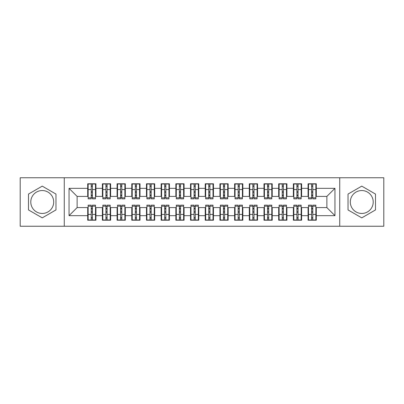 <?xml version="1.0" encoding="UTF-8"?>
<svg xmlns="http://www.w3.org/2000/svg" width="404" height="404" viewBox="0 0 404 404"><rect width="100%" height="100%" fill="white"/><g stroke="black" fill="none" stroke-linecap="round" stroke-linejoin="round"><path stroke-width="0.61" d="M361.762 190.542A11.458 11.458 0 0 0 350.303 202A11.458 11.458 0 0 0 361.762 213.458A11.458 11.458 0 0 0 373.22 202A11.458 11.458 0 0 0 361.762 190.542M42.238 213.458A11.458 11.458 0 0 1 30.78 202A11.458 11.458 0 0 1 42.238 190.542A11.458 11.458 0 0 1 53.697 202A11.458 11.458 0 0 1 42.238 213.458M339.729 226.24L383.8 226.24L383.8 177.76L339.729 177.76L339.729 226.24L64.271 226.24L64.271 177.76L20.2 177.76L20.2 226.24L64.271 226.24M311.595 192.673L312.772 192.673L311.595 192.673M312.772 211.327L311.595 211.327L312.772 211.327M296.905 192.673L298.076 192.673L296.905 192.673M298.076 211.327L296.905 211.327L298.076 211.327M282.214 192.673L283.386 192.673L282.214 192.673M283.386 211.327L282.214 211.327L283.386 211.327M267.524 192.673L268.695 192.673L267.524 192.673M268.695 211.327L267.524 211.327L268.695 211.327M252.828 192.673L254.005 192.673L252.828 192.673M254.005 211.327L252.828 211.327L254.005 211.327M238.138 192.673L239.314 192.673L238.138 192.673M239.314 211.327L238.138 211.327L239.314 211.327M223.447 192.673L224.624 192.673L223.447 192.673M224.624 211.327L223.447 211.327L224.624 211.327M208.757 192.673L209.934 192.673L208.757 192.673M209.934 211.327L208.757 211.327L209.934 211.327M194.066 192.673L195.243 192.673L194.066 192.673M195.243 211.327L194.066 211.327L195.243 211.327M179.376 192.673L180.553 192.673L179.376 192.673M180.553 211.327L179.376 211.327L180.553 211.327M164.686 192.673L165.862 192.673L164.686 192.673M165.862 211.327L164.686 211.327L165.862 211.327M149.995 192.673L151.172 192.673L149.995 192.673M151.172 211.327L149.995 211.327L151.172 211.327M135.305 192.673L136.476 192.673L135.305 192.673M136.476 211.327L135.305 211.327L136.476 211.327M120.614 192.673L121.786 192.673L120.614 192.673M121.786 211.327L120.614 211.327L121.786 211.327M105.924 192.673L107.095 192.673L105.924 192.673M107.095 211.327L105.924 211.327L107.095 211.327M339.729 177.76L64.271 177.76M88.148 196.42L77.129 196.42L69.049 188.34L69.049 215.66L87.703 215.66L87.703 220.215L95.93 220.215L95.93 215.66L102.394 215.66L102.394 220.215L110.62 220.215L110.62 215.66L117.084 215.66L117.084 220.215L125.316 220.215L125.316 215.66L131.78 215.66L131.78 220.215L140.006 220.215L140.006 215.66L146.47 215.66L146.47 220.215L154.697 220.215L154.697 215.66L161.161 215.66L161.161 220.215L169.387 220.215L169.387 215.66L175.851 215.66L175.851 220.215L184.078 220.215L184.078 215.66L190.542 215.66L190.542 220.215L198.768 220.215L198.768 215.66L205.232 215.66L205.232 220.215L213.458 220.215L213.458 215.66L219.922 215.66L219.922 220.215L228.149 220.215L228.149 215.66L234.613 215.66L234.613 220.215L242.839 220.215L242.839 215.66L249.303 215.66L249.303 220.215L257.53 220.215L257.53 215.66L263.994 215.66L263.994 220.215L272.22 220.215L272.22 215.66L278.684 215.66L278.684 220.215L286.916 220.215L286.916 215.66L293.38 215.66L293.38 220.215L301.606 220.215L301.606 215.66L308.07 215.66L308.07 220.215L316.297 220.215L316.297 207.58L326.871 207.58L326.871 196.42L315.852 196.42M69.049 188.34L87.703 188.34L87.703 196.42M326.871 196.42L334.951 188.34L316.297 188.34L316.297 183.785L308.07 183.785L308.07 188.34L301.606 188.34L301.606 183.785L293.38 183.785L293.38 188.34L286.916 188.34L286.916 183.785L278.684 183.785L278.684 188.34L272.22 188.34L272.22 183.785L263.994 183.785L263.994 188.34L257.53 188.34L257.53 183.785L249.303 183.785L249.303 188.34L242.839 188.34L242.839 183.785L234.613 183.785L234.613 188.34L228.149 188.34L228.149 183.785L219.922 183.785L219.922 188.34L213.458 188.34L213.458 183.785L205.232 183.785L205.232 188.34L198.768 188.34L198.768 183.785L190.542 183.785L190.542 188.34L184.078 188.34L184.078 183.785L175.851 183.785L175.851 188.34L169.387 188.34L169.387 183.785L161.161 183.785L161.161 188.34L154.697 188.34L154.697 183.785L146.47 183.785L146.47 188.34L140.006 188.34L140.006 183.785L131.78 183.785L131.78 188.34L125.316 188.34L125.316 183.785L117.084 183.785L117.084 188.34L110.62 188.34L110.62 183.785L102.394 183.785L102.394 188.34L95.93 188.34L95.93 183.785L87.703 183.785L87.703 188.34M334.951 188.34L334.951 215.66L316.297 215.66M301.606 215.66L301.606 207.58L308.51 207.58M308.07 215.66L308.07 207.58M316.297 188.34L316.297 196.42M286.916 215.66L286.916 207.58L293.819 207.58M293.38 215.66L293.38 207.58M308.07 188.34L308.07 196.42L301.162 196.42M301.606 188.34L301.606 196.42M272.22 215.66L272.22 207.58L279.129 207.58M278.684 215.66L278.684 207.58M293.38 188.34L293.38 196.42L286.471 196.42M286.916 188.34L286.916 196.42M257.53 215.66L257.53 207.58L264.438 207.58M263.994 215.66L263.994 207.58M278.684 188.34L278.684 196.42L271.781 196.42M272.22 188.34L272.22 196.42M242.839 215.66L242.839 207.58L249.748 207.58M249.303 215.66L249.303 207.58M263.994 188.34L263.994 196.42L257.09 196.42M257.53 188.34L257.53 196.42M228.149 215.66L228.149 207.58L235.052 207.58M234.613 215.66L234.613 207.58M249.303 188.34L249.303 196.42L242.4 196.42M242.839 188.34L242.839 196.42M213.458 215.66L213.458 207.58L220.362 207.58M219.922 215.66L219.922 207.58M234.613 188.34L234.613 196.42L227.71 196.42M228.149 188.34L228.149 196.42M198.768 215.66L198.768 207.58L205.671 207.58M205.232 215.66L205.232 207.58M219.922 188.34L219.922 196.42L213.019 196.42M213.458 188.34L213.458 196.42M184.078 215.66L184.078 207.58L190.981 207.58M190.542 215.66L190.542 207.58M205.232 188.34L205.232 196.42L198.329 196.42M198.768 188.34L198.768 196.42M169.387 215.66L169.387 207.58L176.29 207.58M175.851 215.66L175.851 207.58M190.542 188.34L190.542 196.42L183.638 196.42M184.078 188.34L184.078 196.42M154.697 215.66L154.697 207.58L161.6 207.58M161.161 215.66L161.161 207.58M175.851 188.34L175.851 196.42L168.948 196.42M169.387 188.34L169.387 196.42M140.006 215.66L140.006 207.58L146.91 207.58M146.47 215.66L146.47 207.58M161.161 188.34L161.161 196.42L154.252 196.42M154.697 188.34L154.697 196.42M125.316 215.66L125.316 207.58L132.219 207.58M131.78 215.66L131.78 207.58M146.47 188.34L146.47 196.42L139.562 196.42M140.006 188.34L140.006 196.42M110.62 215.66L110.62 207.58L117.529 207.58M117.084 215.66L117.084 207.58M131.78 188.34L131.78 196.42L124.871 196.42M125.316 188.34L125.316 196.42M95.93 215.66L95.93 207.58L102.838 207.58M102.394 215.66L102.394 207.58M117.084 188.34L117.084 196.42L110.181 196.42M110.62 188.34L110.62 196.42M91.228 192.673L92.405 192.673L91.228 192.673M92.405 211.327L91.228 211.327L92.405 211.327M69.049 215.66L77.129 207.58L88.148 207.58M87.703 215.66L87.703 207.58M102.394 188.34L102.394 196.42L95.49 196.42M95.93 188.34L95.93 196.42M55.974 194.072L42.238 186.138L28.502 194.072L28.502 209.928L42.238 217.862L55.974 209.928L55.974 194.072M348.026 194.072L348.026 209.928L361.762 217.862L375.498 209.928L375.498 194.072L361.762 186.138L348.026 194.072M77.129 196.42L77.129 207.58M308.51 196.42L308.07 196.42M293.819 196.42L293.38 196.42M279.129 196.42L278.684 196.42M264.438 196.42L263.994 196.42M249.748 196.42L249.303 196.42M235.052 196.42L234.613 196.42M220.362 196.42L219.922 196.42M205.671 196.42L205.232 196.42M190.981 196.42L190.542 196.42M176.29 196.42L175.851 196.42M161.6 196.42L161.161 196.42M146.91 196.42L146.47 196.42M132.219 196.42L131.78 196.42M117.529 196.42L117.084 196.42M102.838 196.42L102.394 196.42M95.49 207.58L95.93 207.58M110.181 207.58L110.62 207.58M124.871 207.58L125.316 207.58M139.562 207.58L140.006 207.58M154.252 207.58L154.697 207.58M168.948 207.58L169.387 207.58M183.638 207.58L184.078 207.58M198.329 207.58L198.768 207.58M213.019 207.58L213.458 207.58M227.71 207.58L228.149 207.58M242.4 207.58L242.839 207.58M257.09 207.58L257.53 207.58M271.781 207.58L272.22 207.58M286.471 207.58L286.916 207.58M301.162 207.58L301.606 207.58M315.852 207.58L316.297 207.58M334.951 215.66L326.871 207.58M88.148 183.931L95.49 183.931L88.148 183.931L88.148 198.844L91.228 198.844L91.228 183.987L95.49 184.007L95.49 198.844L92.405 198.844L92.405 184.007M91.228 185.896L92.405 185.896M91.228 197.607L92.405 197.607M92.405 195.763L91.228 195.763M91.228 195.041L92.405 195.041M95.93 190.764L95.49 190.764M95.93 192.673L95.49 192.673M88.148 190.764L87.703 190.764M88.148 192.673L87.703 192.673M95.49 220.069L88.148 220.069L95.49 220.069L95.49 205.156L92.405 205.156L92.405 220.013L88.148 219.993L88.148 205.156L91.228 205.156L91.228 219.993M92.405 218.104L91.228 218.104M92.405 206.393L91.228 206.393M91.228 208.237L92.405 208.237M92.405 208.959L91.228 208.959M87.703 213.236L88.148 213.236M87.703 211.327L88.148 211.327M95.49 213.236L95.93 213.236M95.49 211.327L95.93 211.327M102.838 183.931L110.181 183.931L102.838 183.931L102.838 198.844L105.924 198.844L105.924 183.987L110.181 184.007L110.181 198.844L107.095 198.844L107.095 184.007M105.924 185.896L107.095 185.896M105.924 197.607L107.095 197.607M107.095 195.763L105.924 195.763M105.924 195.041L107.095 195.041M110.62 190.764L110.181 190.764M110.62 192.673L110.181 192.673M102.838 190.764L102.394 190.764M102.838 192.673L102.394 192.673M117.529 183.931L124.871 183.931L117.529 183.931L117.529 198.844L120.614 198.844L120.614 183.987L124.871 184.007L124.871 198.844L121.786 198.844L121.786 184.007M120.614 185.896L121.786 185.896M120.614 197.607L121.786 197.607M121.786 195.763L120.614 195.763M120.614 195.041L121.786 195.041M125.316 190.764L124.871 190.764M125.316 192.673L124.871 192.673M117.529 190.764L117.084 190.764M117.529 192.673L117.084 192.673M132.219 183.931L139.562 183.931L132.219 183.931L132.219 198.844L135.305 198.844L135.305 183.987L139.562 184.007L139.562 198.844L136.476 198.844L136.476 184.007M135.305 185.896L136.476 185.896M135.305 197.607L136.476 197.607M136.476 195.763L135.305 195.763M135.305 195.041L136.476 195.041M140.006 190.764L139.562 190.764M140.006 192.673L139.562 192.673M132.219 190.764L131.78 190.764M132.219 192.673L131.78 192.673M146.91 183.931L154.252 183.931L146.91 183.931L146.91 198.844L149.995 198.844L149.995 183.987L154.252 184.007L154.252 198.844L151.172 198.844L151.172 184.007M149.995 185.896L151.172 185.896M149.995 197.607L151.172 197.607M151.172 195.763L149.995 195.763M149.995 195.041L151.172 195.041M154.697 190.764L154.252 190.764M154.697 192.673L154.252 192.673M146.91 190.764L146.47 190.764M146.91 192.673L146.47 192.673M110.181 220.069L102.838 220.069L110.181 220.069L110.181 205.156L107.095 205.156L107.095 220.013L102.838 219.993L102.838 205.156L105.924 205.156L105.924 219.993M107.095 218.104L105.924 218.104M107.095 206.393L105.924 206.393M105.924 208.237L107.095 208.237M107.095 208.959L105.924 208.959M102.394 213.236L102.838 213.236M102.394 211.327L102.838 211.327M110.181 213.236L110.62 213.236M110.181 211.327L110.62 211.327M124.871 220.069L117.529 220.069L124.871 220.069L124.871 205.156L121.786 205.156L121.786 220.013L117.529 219.993L117.529 205.156L120.614 205.156L120.614 219.993M121.786 218.104L120.614 218.104M121.786 206.393L120.614 206.393M120.614 208.237L121.786 208.237M121.786 208.959L120.614 208.959M117.084 213.236L117.529 213.236M117.084 211.327L117.529 211.327M124.871 213.236L125.316 213.236M124.871 211.327L125.316 211.327M139.562 220.069L132.219 220.069L139.562 220.069L139.562 205.156L136.476 205.156L136.476 220.013L132.219 219.993L132.219 205.156L135.305 205.156L135.305 219.993M136.476 218.104L135.305 218.104M136.476 206.393L135.305 206.393M135.305 208.237L136.476 208.237M136.476 208.959L135.305 208.959M131.78 213.236L132.219 213.236M131.78 211.327L132.219 211.327M139.562 213.236L140.006 213.236M139.562 211.327L140.006 211.327M154.252 220.069L146.91 220.069L154.252 220.069L154.252 205.156L151.172 205.156L151.172 220.013L146.91 219.993L146.91 205.156L149.995 205.156L149.995 219.993M151.172 218.104L149.995 218.104M151.172 206.393L149.995 206.393M149.995 208.237L151.172 208.237M151.172 208.959L149.995 208.959M146.47 213.236L146.91 213.236M146.47 211.327L146.91 211.327M154.252 213.236L154.697 213.236M154.252 211.327L154.697 211.327M161.6 183.931L168.948 183.931L161.6 183.931L161.6 198.844L164.686 198.844L164.686 183.987L168.948 184.007L168.948 198.844L165.862 198.844L165.862 184.007M164.686 185.896L165.862 185.896M164.686 197.607L165.862 197.607M165.862 195.763L164.686 195.763M164.686 195.041L165.862 195.041M169.387 190.764L168.948 190.764M169.387 192.673L168.948 192.673M161.6 190.764L161.161 190.764M161.6 192.673L161.161 192.673M168.948 220.069L161.6 220.069L168.948 220.069L168.948 205.156L165.862 205.156L165.862 220.013L161.6 219.993L161.6 205.156L164.686 205.156L164.686 219.993M165.862 218.104L164.686 218.104M165.862 206.393L164.686 206.393M164.686 208.237L165.862 208.237M165.862 208.959L164.686 208.959M161.161 213.236L161.6 213.236M161.161 211.327L161.6 211.327M168.948 213.236L169.387 213.236M168.948 211.327L169.387 211.327M176.29 183.931L183.638 183.931L176.29 183.931L176.29 198.844L179.376 198.844L179.376 183.987L183.638 184.007L183.638 198.844L180.553 198.844L180.553 184.007M179.376 185.896L180.553 185.896M179.376 197.607L180.553 197.607M180.553 195.763L179.376 195.763M179.376 195.041L180.553 195.041M184.078 190.764L183.638 190.764M184.078 192.673L183.638 192.673M176.29 190.764L175.851 190.764M176.29 192.673L175.851 192.673M183.638 220.069L176.29 220.069L183.638 220.069L183.638 205.156L180.553 205.156L180.553 220.013L176.29 219.993L176.29 205.156L179.376 205.156L179.376 219.993M180.553 218.104L179.376 218.104M180.553 206.393L179.376 206.393M179.376 208.237L180.553 208.237M180.553 208.959L179.376 208.959M175.851 213.236L176.29 213.236M175.851 211.327L176.29 211.327M183.638 213.236L184.078 213.236M183.638 211.327L184.078 211.327M190.981 183.931L198.329 183.931L190.981 183.931L190.981 198.844L194.066 198.844L194.066 183.987L198.329 184.007L198.329 198.844L195.243 198.844L195.243 184.007M194.066 185.896L195.243 185.896M194.066 197.607L195.243 197.607M195.243 195.763L194.066 195.763M194.066 195.041L195.243 195.041M198.768 190.764L198.329 190.764M198.768 192.673L198.329 192.673M190.981 190.764L190.542 190.764M190.981 192.673L190.542 192.673M198.329 220.069L190.981 220.069L198.329 220.069L198.329 205.156L195.243 205.156L195.243 220.013L190.981 219.993L190.981 205.156L194.066 205.156L194.066 219.993M195.243 218.104L194.066 218.104M195.243 206.393L194.066 206.393M194.066 208.237L195.243 208.237M195.243 208.959L194.066 208.959M190.542 213.236L190.981 213.236M190.542 211.327L190.981 211.327M198.329 213.236L198.768 213.236M198.329 211.327L198.768 211.327M205.671 183.931L213.019 183.931L205.671 183.931L205.671 198.844L208.757 198.844L208.757 183.987L213.019 184.007L213.019 198.844L209.934 198.844L209.934 184.007M208.757 185.896L209.934 185.896M208.757 197.607L209.934 197.607M209.934 195.763L208.757 195.763M208.757 195.041L209.934 195.041M213.458 190.764L213.019 190.764M213.458 192.673L213.019 192.673M205.671 190.764L205.232 190.764M205.671 192.673L205.232 192.673M213.019 220.069L205.671 220.069L213.019 220.069L213.019 205.156L209.934 205.156L209.934 220.013L205.671 219.993L205.671 205.156L208.757 205.156L208.757 219.993M209.934 218.104L208.757 218.104M209.934 206.393L208.757 206.393M208.757 208.237L209.934 208.237M209.934 208.959L208.757 208.959M205.232 213.236L205.671 213.236M205.232 211.327L205.671 211.327M213.019 213.236L213.458 213.236M213.019 211.327L213.458 211.327M220.362 183.931L227.71 183.931L220.362 183.931L220.362 198.844L223.447 198.844L223.447 183.987L227.71 184.007L227.71 198.844L224.624 198.844L224.624 184.007M223.447 185.896L224.624 185.896M223.447 197.607L224.624 197.607M224.624 195.763L223.447 195.763M223.447 195.041L224.624 195.041M228.149 190.764L227.71 190.764M228.149 192.673L227.71 192.673M220.362 190.764L219.922 190.764M220.362 192.673L219.922 192.673M227.71 220.069L220.362 220.069L227.71 220.069L227.71 205.156L224.624 205.156L224.624 220.013L220.362 219.993L220.362 205.156L223.447 205.156L223.447 219.993M224.624 218.104L223.447 218.104M224.624 206.393L223.447 206.393M223.447 208.237L224.624 208.237M224.624 208.959L223.447 208.959M219.922 213.236L220.362 213.236M219.922 211.327L220.362 211.327M227.71 213.236L228.149 213.236M227.71 211.327L228.149 211.327M235.052 183.931L242.4 183.931L235.052 183.931L235.052 198.844L238.138 198.844L238.138 183.987L242.4 184.007L242.4 198.844L239.314 198.844L239.314 184.007M238.138 185.896L239.314 185.896M238.138 197.607L239.314 197.607M239.314 195.763L238.138 195.763M238.138 195.041L239.314 195.041M242.839 190.764L242.4 190.764M242.839 192.673L242.4 192.673M235.052 190.764L234.613 190.764M235.052 192.673L234.613 192.673M242.4 220.069L235.052 220.069L242.4 220.069L242.4 205.156L239.314 205.156L239.314 220.013L235.052 219.993L235.052 205.156L238.138 205.156L238.138 219.993M239.314 218.104L238.138 218.104M239.314 206.393L238.138 206.393M238.138 208.237L239.314 208.237M239.314 208.959L238.138 208.959M234.613 213.236L235.052 213.236M234.613 211.327L235.052 211.327M242.4 213.236L242.839 213.236M242.4 211.327L242.839 211.327M249.748 183.931L257.09 183.931L249.748 183.931L249.748 198.844L252.828 198.844L252.828 183.987L257.09 184.007L257.09 198.844L254.005 198.844L254.005 184.007M252.828 185.896L254.005 185.896M252.828 197.607L254.005 197.607M254.005 195.763L252.828 195.763M252.828 195.041L254.005 195.041M257.53 190.764L257.09 190.764M257.53 192.673L257.09 192.673M249.748 190.764L249.303 190.764M249.748 192.673L249.303 192.673M257.09 220.069L249.748 220.069L257.09 220.069L257.09 205.156L254.005 205.156L254.005 220.013L249.748 219.993L249.748 205.156L252.828 205.156L252.828 219.993M254.005 218.104L252.828 218.104M254.005 206.393L252.828 206.393M252.828 208.237L254.005 208.237M254.005 208.959L252.828 208.959M249.303 213.236L249.748 213.236M249.303 211.327L249.748 211.327M257.09 213.236L257.53 213.236M257.09 211.327L257.53 211.327M264.438 183.931L271.781 183.931L264.438 183.931L264.438 198.844L267.524 198.844L267.524 183.987L271.781 184.007L271.781 198.844L268.695 198.844L268.695 184.007M267.524 185.896L268.695 185.896M267.524 197.607L268.695 197.607M268.695 195.763L267.524 195.763M267.524 195.041L268.695 195.041M272.22 190.764L271.781 190.764M272.22 192.673L271.781 192.673M264.438 190.764L263.994 190.764M264.438 192.673L263.994 192.673M271.781 220.069L264.438 220.069L271.781 220.069L271.781 205.156L268.695 205.156L268.695 220.013L264.438 219.993L264.438 205.156L267.524 205.156L267.524 219.993M268.695 218.104L267.524 218.104M268.695 206.393L267.524 206.393M267.524 208.237L268.695 208.237M268.695 208.959L267.524 208.959M263.994 213.236L264.438 213.236M263.994 211.327L264.438 211.327M271.781 213.236L272.22 213.236M271.781 211.327L272.22 211.327M279.129 183.931L286.471 183.931L279.129 183.931L279.129 198.844L282.214 198.844L282.214 183.987L286.471 184.007L286.471 198.844L283.386 198.844L283.386 184.007M282.214 185.896L283.386 185.896M282.214 197.607L283.386 197.607M283.386 195.763L282.214 195.763M282.214 195.041L283.386 195.041M286.916 190.764L286.471 190.764M286.916 192.673L286.471 192.673M279.129 190.764L278.684 190.764M279.129 192.673L278.684 192.673M286.471 220.069L279.129 220.069L286.471 220.069L286.471 205.156L283.386 205.156L283.386 220.013L279.129 219.993L279.129 205.156L282.214 205.156L282.214 219.993M283.386 218.104L282.214 218.104M283.386 206.393L282.214 206.393M282.214 208.237L283.386 208.237M283.386 208.959L282.214 208.959M278.684 213.236L279.129 213.236M278.684 211.327L279.129 211.327M286.471 213.236L286.916 213.236M286.471 211.327L286.916 211.327M293.819 183.931L301.162 183.931L293.819 183.931L293.819 198.844L296.905 198.844L296.905 183.987L301.162 184.007L301.162 198.844L298.076 198.844L298.076 184.007M296.905 185.896L298.076 185.896M296.905 197.607L298.076 197.607M298.076 195.763L296.905 195.763M296.905 195.041L298.076 195.041M301.606 190.764L301.162 190.764M301.606 192.673L301.162 192.673M293.819 190.764L293.38 190.764M293.819 192.673L293.38 192.673M301.162 220.069L293.819 220.069L301.162 220.069L301.162 205.156L298.076 205.156L298.076 220.013L293.819 219.993L293.819 205.156L296.905 205.156L296.905 219.993M298.076 218.104L296.905 218.104M298.076 206.393L296.905 206.393M296.905 208.237L298.076 208.237M298.076 208.959L296.905 208.959M293.38 213.236L293.819 213.236M293.38 211.327L293.819 211.327M301.162 213.236L301.606 213.236M301.162 211.327L301.606 211.327M308.51 183.931L315.852 183.931L308.51 183.931L308.51 198.844L311.595 198.844L311.595 183.987L315.852 184.007L315.852 198.844L312.772 198.844L312.772 184.007M311.595 185.896L312.772 185.896M311.595 197.607L312.772 197.607M312.772 195.763L311.595 195.763M311.595 195.041L312.772 195.041M316.297 190.764L315.852 190.764M316.297 192.673L315.852 192.673M308.51 190.764L308.07 190.764M308.51 192.673L308.07 192.673M315.852 220.069L308.51 220.069L315.852 220.069L315.852 205.156L312.772 205.156L312.772 220.013L308.51 219.993L308.51 205.156L311.595 205.156L311.595 219.993M312.772 218.104L311.595 218.104M312.772 206.393L311.595 206.393M311.595 208.237L312.772 208.237M312.772 208.959L311.595 208.959M308.07 213.236L308.51 213.236M308.07 211.327L308.51 211.327M315.852 213.236L316.297 213.236M315.852 211.327L316.297 211.327M88.148 184.007L91.228 184.007M92.405 197.834L95.49 197.834M92.405 189.562L95.49 189.562M88.148 197.834L91.228 197.834M88.148 189.562L91.228 189.562M91.228 191.552L92.405 191.552M91.228 186.284L92.405 186.284M95.49 219.993L92.405 219.993M91.228 206.166L88.148 206.166M91.228 214.438L88.148 214.438M95.49 206.166L92.405 206.166M95.49 214.438L92.405 214.438M92.405 212.448L91.228 212.448M92.405 217.716L91.228 217.716M102.838 184.007L105.924 184.007M107.095 197.834L110.181 197.834M107.095 189.562L110.181 189.562M102.838 197.834L105.924 197.834M102.838 189.562L105.924 189.562M105.924 191.552L107.095 191.552M105.924 186.284L107.095 186.284M117.529 184.007L120.614 184.007M121.786 197.834L124.871 197.834M121.786 189.562L124.871 189.562M117.529 197.834L120.614 197.834M117.529 189.562L120.614 189.562M120.614 191.552L121.786 191.552M120.614 186.284L121.786 186.284M132.219 184.007L135.305 184.007M136.476 197.834L139.562 197.834M136.476 189.562L139.562 189.562M132.219 197.834L135.305 197.834M132.219 189.562L135.305 189.562M135.305 191.552L136.476 191.552M135.305 186.284L136.476 186.284M146.91 184.007L149.995 184.007M151.172 197.834L154.252 197.834M151.172 189.562L154.252 189.562M146.91 197.834L149.995 197.834M146.91 189.562L149.995 189.562M149.995 191.552L151.172 191.552M149.995 186.284L151.172 186.284M110.181 219.993L107.095 219.993M105.924 206.166L102.838 206.166M105.924 214.438L102.838 214.438M110.181 206.166L107.095 206.166M110.181 214.438L107.095 214.438M107.095 212.448L105.924 212.448M107.095 217.716L105.924 217.716M124.871 219.993L121.786 219.993M120.614 206.166L117.529 206.166M120.614 214.438L117.529 214.438M124.871 206.166L121.786 206.166M124.871 214.438L121.786 214.438M121.786 212.448L120.614 212.448M121.786 217.716L120.614 217.716M139.562 219.993L136.476 219.993M135.305 206.166L132.219 206.166M135.305 214.438L132.219 214.438M139.562 206.166L136.476 206.166M139.562 214.438L136.476 214.438M136.476 212.448L135.305 212.448M136.476 217.716L135.305 217.716M154.252 219.993L151.172 219.993M149.995 206.166L146.91 206.166M149.995 214.438L146.91 214.438M154.252 206.166L151.172 206.166M154.252 214.438L151.172 214.438M151.172 212.448L149.995 212.448M151.172 217.716L149.995 217.716M161.6 184.007L164.686 184.007M165.862 197.834L168.948 197.834M165.862 189.562L168.948 189.562M161.6 197.834L164.686 197.834M161.6 189.562L164.686 189.562M164.686 191.552L165.862 191.552M164.686 186.284L165.862 186.284M168.948 219.993L165.862 219.993M164.686 206.166L161.6 206.166M164.686 214.438L161.6 214.438M168.948 206.166L165.862 206.166M168.948 214.438L165.862 214.438M165.862 212.448L164.686 212.448M165.862 217.716L164.686 217.716M176.29 184.007L179.376 184.007M180.553 197.834L183.638 197.834M180.553 189.562L183.638 189.562M176.29 197.834L179.376 197.834M176.29 189.562L179.376 189.562M179.376 191.552L180.553 191.552M179.376 186.284L180.553 186.284M183.638 219.993L180.553 219.993M179.376 206.166L176.29 206.166M179.376 214.438L176.29 214.438M183.638 206.166L180.553 206.166M183.638 214.438L180.553 214.438M180.553 212.448L179.376 212.448M180.553 217.716L179.376 217.716M190.981 184.007L194.066 184.007M195.243 197.834L198.329 197.834M195.243 189.562L198.329 189.562M190.981 197.834L194.066 197.834M190.981 189.562L194.066 189.562M194.066 191.552L195.243 191.552M194.066 186.284L195.243 186.284M198.329 219.993L195.243 219.993M194.066 206.166L190.981 206.166M194.066 214.438L190.981 214.438M198.329 206.166L195.243 206.166M198.329 214.438L195.243 214.438M195.243 212.448L194.066 212.448M195.243 217.716L194.066 217.716M205.671 184.007L208.757 184.007M209.934 197.834L213.019 197.834M209.934 189.562L213.019 189.562M205.671 197.834L208.757 197.834M205.671 189.562L208.757 189.562M208.757 191.552L209.934 191.552M208.757 186.284L209.934 186.284M213.019 219.993L209.934 219.993M208.757 206.166L205.671 206.166M208.757 214.438L205.671 214.438M213.019 206.166L209.934 206.166M213.019 214.438L209.934 214.438M209.934 212.448L208.757 212.448M209.934 217.716L208.757 217.716M220.362 184.007L223.447 184.007M224.624 197.834L227.71 197.834M224.624 189.562L227.71 189.562M220.362 197.834L223.447 197.834M220.362 189.562L223.447 189.562M223.447 191.552L224.624 191.552M223.447 186.284L224.624 186.284M227.71 219.993L224.624 219.993M223.447 206.166L220.362 206.166M223.447 214.438L220.362 214.438M227.71 206.166L224.624 206.166M227.71 214.438L224.624 214.438M224.624 212.448L223.447 212.448M224.624 217.716L223.447 217.716M235.052 184.007L238.138 184.007M239.314 197.834L242.4 197.834M239.314 189.562L242.4 189.562M235.052 197.834L238.138 197.834M235.052 189.562L238.138 189.562M238.138 191.552L239.314 191.552M238.138 186.284L239.314 186.284M242.4 219.993L239.314 219.993M238.138 206.166L235.052 206.166M238.138 214.438L235.052 214.438M242.4 206.166L239.314 206.166M242.4 214.438L239.314 214.438M239.314 212.448L238.138 212.448M239.314 217.716L238.138 217.716M249.748 184.007L252.828 184.007M254.005 197.834L257.09 197.834M254.005 189.562L257.09 189.562M249.748 197.834L252.828 197.834M249.748 189.562L252.828 189.562M252.828 191.552L254.005 191.552M252.828 186.284L254.005 186.284M257.09 219.993L254.005 219.993M252.828 206.166L249.748 206.166M252.828 214.438L249.748 214.438M257.09 206.166L254.005 206.166M257.09 214.438L254.005 214.438M254.005 212.448L252.828 212.448M254.005 217.716L252.828 217.716M264.438 184.007L267.524 184.007M268.695 197.834L271.781 197.834M268.695 189.562L271.781 189.562M264.438 197.834L267.524 197.834M264.438 189.562L267.524 189.562M267.524 191.552L268.695 191.552M267.524 186.284L268.695 186.284M271.781 219.993L268.695 219.993M267.524 206.166L264.438 206.166M267.524 214.438L264.438 214.438M271.781 206.166L268.695 206.166M271.781 214.438L268.695 214.438M268.695 212.448L267.524 212.448M268.695 217.716L267.524 217.716M279.129 184.007L282.214 184.007M283.386 197.834L286.471 197.834M283.386 189.562L286.471 189.562M279.129 197.834L282.214 197.834M279.129 189.562L282.214 189.562M282.214 191.552L283.386 191.552M282.214 186.284L283.386 186.284M286.471 219.993L283.386 219.993M282.214 206.166L279.129 206.166M282.214 214.438L279.129 214.438M286.471 206.166L283.386 206.166M286.471 214.438L283.386 214.438M283.386 212.448L282.214 212.448M283.386 217.716L282.214 217.716M293.819 184.007L296.905 184.007M298.076 197.834L301.162 197.834M298.076 189.562L301.162 189.562M293.819 197.834L296.905 197.834M293.819 189.562L296.905 189.562M296.905 191.552L298.076 191.552M296.905 186.284L298.076 186.284M301.162 219.993L298.076 219.993M296.905 206.166L293.819 206.166M296.905 214.438L293.819 214.438M301.162 206.166L298.076 206.166M301.162 214.438L298.076 214.438M298.076 212.448L296.905 212.448M298.076 217.716L296.905 217.716M308.51 184.007L311.595 184.007M312.772 197.834L315.852 197.834M312.772 189.562L315.852 189.562M308.51 197.834L311.595 197.834M308.51 189.562L311.595 189.562M311.595 191.552L312.772 191.552M311.595 186.284L312.772 186.284M315.852 219.993L312.772 219.993M311.595 206.166L308.51 206.166M311.595 214.438L308.51 214.438M315.852 206.166L312.772 206.166M315.852 214.438L312.772 214.438M312.772 212.448L311.595 212.448M312.772 217.716L311.595 217.716"/></g></svg>
